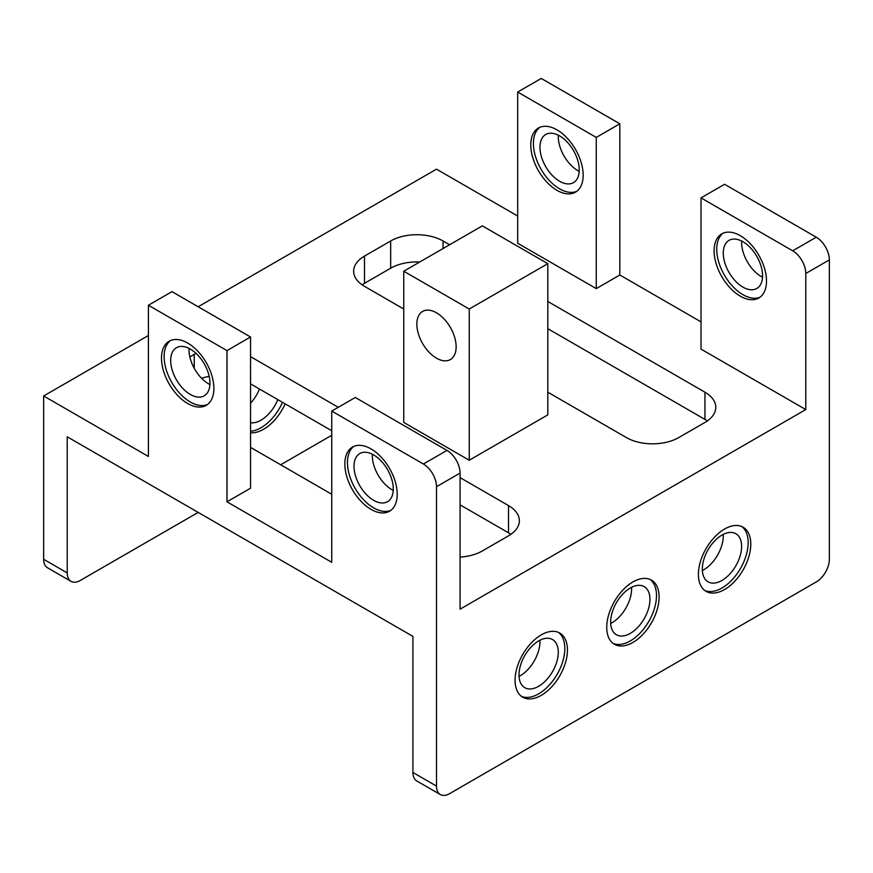 <?xml version="1.0" encoding="UTF-8"?>
<svg xmlns="http://www.w3.org/2000/svg" width="873" height="873" viewBox="0 0 873 873"><rect width="100%" height="100%" fill="white"/><g stroke="black" fill="none" stroke-linecap="round" stroke-linejoin="round"><path stroke-width="1.31" d="M250.551 432.746A37.037 21.389 120 0 0 263.646 429.243A37.037 21.389 120 0 0 285.144 403.85M250.551 431.251A37.037 21.389 120 0 0 261.027 427.726A37.037 21.389 120 0 0 282.525 402.333M724.59 589.515A37.037 21.389 120 0 0 748.783 556.876A37.037 21.389 120 0 0 743.109 527.205A37.037 21.389 120 0 0 724.59 529.038A37.037 21.389 120 0 0 700.397 561.677A37.037 21.389 120 0 0 706.071 591.348A37.037 21.389 120 0 0 724.59 589.515M704.806 590.519A37.037 21.389 120 0 0 721.971 588.009A37.037 21.389 120 0 0 745.793 556.559A37.037 21.389 120 0 0 741.755 526.528M632.925 642.441A37.037 21.389 120 0 0 657.118 609.801A37.037 21.389 120 0 0 651.444 580.119A37.037 21.389 120 0 0 632.925 581.953A37.037 21.389 120 0 0 608.732 614.592A37.037 21.389 120 0 0 614.406 644.274A37.037 21.389 120 0 0 632.925 642.441M613.141 643.434A37.037 21.389 120 0 0 630.306 640.924A37.037 21.389 120 0 0 654.128 609.485A37.037 21.389 120 0 0 650.09 579.443M541.26 695.366A37.037 21.389 120 0 0 565.453 662.727A37.037 21.389 120 0 0 559.779 633.045A37.037 21.389 120 0 0 541.26 634.878A37.037 21.389 120 0 0 517.067 667.518A37.037 21.389 120 0 0 522.741 697.2A37.037 21.389 120 0 0 541.26 695.366M521.476 696.359A37.037 21.389 120 0 0 538.641 693.849A37.037 21.389 120 0 0 562.463 662.411A37.037 21.389 120 0 0 558.425 632.368M213.885 388.409A37.037 21.389 60 0 1 206.214 405.367A37.037 21.389 60 0 1 177.677 395.447A37.037 21.389 60 0 1 161.505 358.17A37.037 21.389 60 0 1 169.176 341.212A37.037 21.389 60 0 1 197.713 351.132A37.037 21.389 60 0 1 213.885 388.409M207.479 404.526A37.037 21.389 60 0 1 179.445 393.014A37.037 21.389 60 0 1 164.124 356.653A37.037 21.389 60 0 1 170.53 340.535M397.215 494.249A37.037 21.389 60 0 1 389.544 511.207A37.037 21.389 60 0 1 361.007 501.288A37.037 21.389 60 0 1 344.835 464.01A37.037 21.389 60 0 1 352.506 447.052A37.037 21.389 60 0 1 381.043 456.983A37.037 21.389 60 0 1 397.215 494.249M390.809 510.378A37.037 21.389 60 0 1 362.775 498.854A37.037 21.389 60 0 1 347.454 462.504A37.037 21.389 60 0 1 353.86 446.387M583.164 175.211A37.037 21.389 60 0 1 575.493 192.169A37.037 21.389 60 0 1 546.956 182.239A37.037 21.389 60 0 1 530.784 144.962A37.037 21.389 60 0 1 538.455 128.015A37.037 21.389 60 0 1 566.992 137.934A37.037 21.389 60 0 1 583.164 175.211M576.758 191.329A37.037 21.389 60 0 1 548.724 179.816A37.037 21.389 60 0 1 533.403 143.456A37.037 21.389 60 0 1 539.809 127.338M766.494 281.051A37.037 21.389 60 0 1 758.823 298.009A37.037 21.389 60 0 1 730.286 288.09A37.037 21.389 60 0 1 714.114 250.813A37.037 21.389 60 0 1 721.785 233.855A37.037 21.389 60 0 1 750.322 243.774A37.037 21.389 60 0 1 766.494 281.051M760.088 297.169A37.037 21.389 60 0 1 732.054 285.657A37.037 21.389 60 0 1 716.733 249.296A37.037 21.389 60 0 1 723.139 233.178M436.5 312.807A27.783 16.041 -120 0 0 422.608 311.432A27.783 16.041 -120 0 0 418.353 333.693A27.783 16.041 -120 0 0 436.5 358.17A27.783 16.041 -120 0 0 450.392 359.545A27.783 16.041 -120 0 0 454.647 337.284A27.783 16.041 -120 0 0 436.5 312.807M741.657 241.057A27.783 16.041 -120 0 0 741.614 242.498A27.783 16.041 -120 0 0 762.522 277.199M762.566 275.759A27.783 16.041 60 0 1 756.815 288.472A27.783 16.041 60 0 1 735.404 281.041A27.783 16.041 60 0 1 723.28 253.083A27.783 16.041 60 0 1 729.031 240.359A27.783 16.041 60 0 1 750.442 247.801A27.783 16.041 60 0 1 762.566 275.759M558.327 135.206A27.783 16.041 -120 0 0 558.284 136.646A27.783 16.041 -120 0 0 579.192 171.359M579.236 169.919A27.783 16.041 60 0 1 573.485 182.632A27.783 16.041 60 0 1 552.074 175.189A27.783 16.041 60 0 1 539.951 147.231A27.783 16.041 60 0 1 545.701 134.518A27.783 16.041 60 0 1 567.112 141.961A27.783 16.041 60 0 1 579.236 169.919M372.378 454.255A27.783 16.041 -120 0 0 372.334 455.695A27.783 16.041 -120 0 0 393.243 490.408M393.286 488.967A27.783 16.041 60 0 1 387.536 501.68A27.783 16.041 60 0 1 366.125 494.238A27.783 16.041 60 0 1 354.001 466.28A27.783 16.041 60 0 1 359.752 453.567A27.783 16.041 60 0 1 381.163 461.009A27.783 16.041 60 0 1 393.286 488.967M189.048 348.414A27.783 16.041 -120 0 0 189.005 349.855A27.783 16.041 -120 0 0 209.913 384.556M209.957 383.116A27.783 16.041 60 0 1 204.206 395.829A27.783 16.041 60 0 1 182.795 388.387A27.783 16.041 60 0 1 170.672 360.44A27.783 16.041 60 0 1 176.422 347.716A27.783 16.041 60 0 1 197.833 355.158A27.783 16.041 60 0 1 209.957 383.116M538.641 640.924A27.783 16.041 -60 0 1 552.533 639.549A27.783 16.041 -60 0 1 556.788 661.81A27.783 16.041 -60 0 1 538.641 686.287A27.783 16.041 -60 0 1 524.749 687.662A27.783 16.041 -60 0 1 520.494 665.412A27.783 16.041 -60 0 1 538.641 640.924M519.042 676.389A27.783 16.041 120 0 0 520.308 675.702A27.783 16.041 120 0 0 539.907 640.247M630.306 588.009A27.783 16.041 -60 0 1 644.198 586.634A27.783 16.041 -60 0 1 648.453 608.885A27.783 16.041 -60 0 1 630.306 633.372A27.783 16.041 -60 0 1 616.414 634.747A27.783 16.041 -60 0 1 612.159 612.486A27.783 16.041 -60 0 1 630.306 588.009M610.707 623.464A27.783 16.041 120 0 0 611.973 622.787A27.783 16.041 120 0 0 631.572 587.322M721.971 535.084A27.783 16.041 -60 0 1 735.863 533.709A27.783 16.041 -60 0 1 740.118 555.97A27.783 16.041 -60 0 1 721.971 580.447A27.783 16.041 -60 0 1 708.079 581.822A27.783 16.041 -60 0 1 703.824 559.56A27.783 16.041 -60 0 1 721.971 535.084M702.372 570.549A27.783 16.041 120 0 0 703.638 569.862A27.783 16.041 120 0 0 723.237 534.396M277.8 399.605A27.783 16.041 -60 0 1 261.027 420.164A27.783 16.041 -60 0 1 250.551 422.718M250.551 403.151A27.783 16.041 120 0 0 259.467 389.02M148.41 335.494L43.65 395.971L148.41 456.459L148.41 305.244L226.98 350.608L226.98 501.811L331.74 562.299L331.74 411.085L423.405 464.01L446.976 450.403L355.311 397.477L331.74 411.085M43.65 395.971L43.65 559.277L67.221 572.884L67.221 436.795L412.929 636.395L412.929 772.474L436.5 786.082A18.519 10.694 120 0 0 440.33 794.561A18.519 10.694 120 0 0 449.595 793.644L816.255 581.953A18.519 10.694 120 0 0 829.35 559.277L829.35 259.881L805.779 273.489L805.779 409.579L701.019 349.102L701.019 197.887L792.684 250.813L816.255 237.205L724.59 184.279L701.019 197.887M446.976 450.403A18.519 10.694 60 0 1 460.071 473.09L436.5 486.698L436.5 786.082M436.5 486.698A18.519 10.694 -120 0 0 423.405 464.01M596.259 288.614L517.689 243.251L517.689 92.047L596.259 137.41L596.259 288.614L619.83 275.006L619.83 123.802L541.26 78.439L517.689 92.047M701.019 321.875L619.83 275.006M816.255 237.205A18.519 10.694 60 0 1 829.35 259.881M517.689 216.035L436.5 169.166L198.171 306.761M226.98 501.811L250.551 488.203L250.551 337L171.981 291.637L148.41 305.244M226.98 350.608L250.551 337M619.83 123.802L596.259 137.41M67.221 572.884A18.519 10.694 120 0 0 71.051 581.363L47.48 567.756A18.519 10.694 -60 0 1 43.65 559.277M440.33 794.561L416.759 780.953A18.519 10.694 -60 0 1 412.929 772.474M805.779 273.489A18.519 10.694 -120 0 0 792.684 250.813M460.071 473.09L460.071 609.168L805.779 409.579M707.326 420.917A37.037 21.389 0 0 0 704.947 419.411L547.808 328.685M419.727 261.998A37.037 21.389 0 0 0 390.668 268.207L364.478 283.321A37.037 21.389 0 0 0 362.099 284.838M510.901 534.331A37.037 21.389 0 0 0 508.523 532.814L460.071 504.845M373.917 455.106L373.371 454.778M331.74 430.749L250.551 383.88M209.182 376.35A37.037 21.389 0 0 0 201.619 378.315M547.808 392.195L626.378 437.559A37.037 21.389 0 0 0 678.758 437.559L704.947 422.434A37.037 21.389 0 0 0 715.795 407.309A37.037 21.389 0 0 0 704.947 392.195L547.808 301.469M449.595 244.767L443.048 240.981A37.037 21.389 0 0 0 390.668 240.981L364.478 256.105A37.037 21.389 0 0 0 353.63 271.23A37.037 21.389 0 0 0 364.478 286.344L403.763 309.031M460.071 557.105A37.037 21.389 0 0 0 482.333 550.961L508.523 535.836A37.037 21.389 0 0 0 519.37 520.712A37.037 21.389 0 0 0 508.523 505.598L460.071 477.618M250.551 447.38L331.74 494.26M196.065 353.412A37.037 21.389 0 0 0 194.243 354.394L189.856 356.926M338.288 407.309L250.551 356.653M469.238 309.02L547.808 263.668L547.808 414.871L469.238 460.235L469.238 309.02L403.763 271.219L403.763 422.434L469.238 460.235M331.74 435.289L280.67 464.774M198.171 512.407L80.316 580.447A18.519 10.694 120 0 1 71.051 581.363M547.808 263.668L482.333 225.867L403.763 271.219M508.523 532.814L508.523 505.598M194.243 368.297L194.243 354.394M704.947 419.411L704.947 392.195M364.478 283.321L364.478 256.105M390.668 268.207L390.668 240.981M443.048 248.543L443.048 240.981"/></g></svg>
